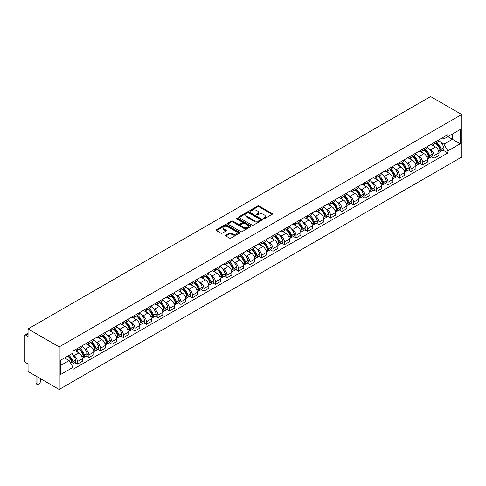 <?xml version="1.0" encoding="UTF-8"?>
<svg xmlns="http://www.w3.org/2000/svg" width="486" height="486" viewBox="0 0 486 486"><rect width="100%" height="100%" fill="white"/><g stroke="black" fill="none" stroke-linecap="round" stroke-linejoin="round"><path stroke-width="0.73" d="M263.412 218.785A0.717 0.413 0 0 0 264.427 218.785L272.117 214.344A1.027 0.589 0 0 0 272.415 213.925A1.027 0.589 0 0 0 272.117 213.506L259.087 205.985A1.027 0.589 0 0 0 257.641 205.985L249.95 210.426A0.717 0.413 0 0 0 250.958 211.009L251.955 210.438A3.274 1.889 0 0 1 256.59 210.438L257.677 211.064A3.274 1.889 0 0 1 258.637 212.4A3.274 1.889 0 0 1 257.677 213.737L256.681 214.314A0.717 0.413 0 0 0 257.695 214.897L258.692 214.326A3.274 1.889 0 0 1 263.321 214.326L264.408 214.952A3.274 1.889 0 0 1 265.368 216.288A3.274 1.889 0 0 1 264.408 217.625L263.412 218.202A0.717 0.413 0 0 0 263.412 218.785L263.412 218.202M225.862 235.157A1.027 0.589 0 0 0 225.559 235.576A1.027 0.589 0 0 0 225.862 235.996L229.514 238.104A1.027 0.589 0 0 0 230.965 238.104L239.507 233.171A1.027 0.589 0 0 0 239.805 232.758A1.027 0.589 0 0 0 239.507 232.338L226.476 224.811A1.027 0.589 0 0 0 225.03 224.811L216.489 229.744A1.027 0.589 0 0 0 216.185 230.164A1.027 0.589 0 0 0 216.489 230.583L220.899 233.128A1.027 0.589 0 0 0 222.351 233.128L226.008 231.02A1.027 0.589 0 0 0 226.306 230.601A1.027 0.589 0 0 0 226.008 230.182L223.815 228.918A2.74 1.58 0 0 1 223.013 227.8A2.74 1.58 0 0 1 224.702 226.342A2.74 1.58 0 0 1 227.691 226.683L236.269 231.634A2.74 1.58 0 0 1 237.071 232.758A2.74 1.58 0 0 1 235.376 234.216A2.74 1.58 0 0 1 232.393 233.875L230.965 233.049A1.027 0.589 0 0 0 229.514 233.049L225.862 235.157L225.862 235.996M59.183 346.889L28.06 328.925L430.578 96.532L461.7 114.502L59.183 346.889L59.183 389.468L461.7 157.075L461.7 114.502M252.027 225.109A1.027 0.589 0 0 0 253.479 225.109L262.021 220.176A1.027 0.589 0 0 0 262.319 219.757A1.027 0.589 0 0 0 262.021 219.338L248.99 211.817A1.027 0.589 0 0 0 247.538 211.817L238.997 216.75A1.027 0.589 0 0 0 238.699 217.163A1.027 0.589 0 0 0 238.997 217.582L252.027 225.109M236.785 218.943A0.717 0.413 0 0 1 237.514 219.04L237.514 218.19L250.764 225.838A1.027 0.589 0 0 1 251.062 226.257A1.027 0.589 0 0 1 250.764 226.676L242.222 231.603A1.027 0.589 0 0 1 240.77 231.603L227.74 224.082L231.397 221.987L231.397 221.136L227.74 223.244A1.027 0.589 0 0 0 227.442 223.663A1.027 0.589 0 0 0 227.74 224.082L227.74 223.244M231.397 221.987A1.027 0.589 0 0 1 232.849 221.987L232.849 221.136A1.027 0.589 0 0 0 231.397 221.136M232.849 221.136L238.128 224.186A1.027 0.589 0 0 0 239.58 224.186L242.004 222.788A1.027 0.589 0 0 0 242.301 222.369A1.027 0.589 0 0 0 242.004 221.95L236.5 218.773A0.717 0.413 0 0 1 237.514 218.19M28.06 328.925L28.06 336.458L25.776 335.14A2.084 1.203 -120 0 0 24.731 335.036A2.084 1.203 -120 0 0 24.3 335.99L24.3 360.09A2.084 1.203 -120 0 0 25.776 362.647L28.06 363.965L28.06 371.498L59.183 389.468M434.047 142.598A4.799 2.77 60 0 1 433.05 144.755L437.916 141.942A4.799 2.77 -120 0 0 438.913 139.792M429.424 149.087L430.651 149.797A4.799 2.77 60 0 1 434.047 155.672L438.913 152.865A4.799 2.77 -120 0 0 435.517 146.985L432.036 144.974M438.913 152.865L438.913 155.459L434.047 158.272L431.404 156.747M433.05 144.755A4.799 2.77 60 0 1 430.687 144.536M434.047 155.672L434.047 158.272M422.541 149.245A4.799 2.77 60 0 1 421.544 151.395L426.416 148.588A4.799 2.77 -120 0 0 427.407 146.432M419.898 163.387L422.541 164.912L427.407 162.099L427.407 159.505A4.799 2.77 -120 0 0 424.017 153.631L420.53 151.62M421.544 151.395A4.799 2.77 60 0 1 419.187 151.182M417.917 155.733L419.145 156.437A4.799 2.77 60 0 1 422.541 162.312L422.541 164.912M411.035 155.885A4.799 2.77 60 0 1 410.044 158.041L414.91 155.228A4.799 2.77 -120 0 0 415.901 153.078M408.398 170.033L411.035 171.552L415.901 168.745L415.901 166.145A4.799 2.77 -120 0 0 412.511 160.271L409.024 158.26M410.044 158.041A4.799 2.77 60 0 1 407.681 157.822M406.418 162.373L407.645 163.083A4.799 2.77 60 0 1 411.035 168.958L411.035 171.552M399.528 162.524A4.799 2.77 60 0 1 398.538 164.681L403.404 161.868A4.799 2.77 -120 0 0 404.395 159.718M396.892 176.673L399.528 178.198L404.401 175.385L404.401 172.791A4.799 2.77 -120 0 0 401.005 166.911L397.524 164.9M398.538 164.681A4.799 2.77 60 0 1 396.175 164.462M394.911 169.013L396.139 169.723A4.799 2.77 60 0 1 399.528 175.598L399.528 178.198M388.028 169.171A4.799 2.77 60 0 1 387.032 171.321L391.898 168.514A4.799 2.77 -120 0 0 392.895 166.358M385.386 183.313L388.028 184.838L392.895 182.031L392.895 179.431A4.799 2.77 -120 0 0 389.499 173.557L386.018 171.546M387.032 171.321A4.799 2.77 60 0 1 384.669 171.108M383.405 175.659L384.633 176.363A4.799 2.77 60 0 1 388.028 182.244L388.028 184.838M376.522 175.81A4.799 2.77 60 0 1 375.526 177.967L380.392 175.154A4.799 2.77 -120 0 0 381.389 173.004M373.88 189.959L376.522 191.478L381.389 188.671L381.389 186.071A4.799 2.77 -120 0 0 377.999 180.197L374.512 178.186M375.526 177.967A4.799 2.77 60 0 1 373.163 177.748M371.899 182.299L373.127 183.009A4.799 2.77 60 0 1 376.522 188.884L376.522 191.478M365.016 182.457A4.799 2.77 60 0 1 364.02 184.607L368.892 181.794A4.799 2.77 -120 0 0 369.882 179.644M362.374 196.599L365.016 198.124L369.882 195.311L369.882 192.717A4.799 2.77 -120 0 0 366.493 186.837L363.006 184.826M364.02 184.607A4.799 2.77 60 0 1 361.663 184.388M360.399 188.939L361.627 189.649A4.799 2.77 60 0 1 365.016 195.524L365.016 198.124M353.51 189.097A4.799 2.77 60 0 1 352.52 191.247L357.386 188.44A4.799 2.77 -120 0 0 358.376 186.284M350.874 203.239L353.51 204.764L358.376 201.957L358.376 199.357A4.799 2.77 -120 0 0 354.987 193.483L351.506 191.472M352.52 191.247A4.799 2.77 60 0 1 350.157 191.034M348.893 195.585L350.12 196.289A4.799 2.77 60 0 1 353.51 202.17L353.51 204.764M342.004 195.737A4.799 2.77 60 0 1 341.014 197.893L345.88 195.08A4.799 2.77 -120 0 0 346.876 192.93M339.368 209.885L342.004 211.41L346.876 208.597L346.876 205.997A4.799 2.77 -120 0 0 343.481 200.123L340 198.112M341.014 197.893A4.799 2.77 60 0 1 338.651 197.674M337.387 202.225L338.614 202.935A4.799 2.77 60 0 1 342.004 208.81L342.004 211.41M330.504 202.383A4.799 2.77 60 0 1 329.508 204.533L334.374 201.726A4.799 2.77 -120 0 0 335.37 199.57M327.862 216.525L330.504 218.05L335.37 215.237L335.37 212.643A4.799 2.77 -120 0 0 331.974 206.769L328.493 204.752M329.508 204.533A4.799 2.77 60 0 1 327.145 204.32M325.881 208.871L327.108 209.575A4.799 2.77 60 0 1 330.504 215.45L330.504 218.05M318.998 209.023A4.799 2.77 60 0 1 318.002 211.179L322.874 208.366A4.799 2.77 -120 0 0 323.864 206.21M316.356 223.165L318.998 224.69L323.864 221.883L323.864 219.283A4.799 2.77 -120 0 0 320.474 213.409L316.987 211.398M318.002 211.179A4.799 2.77 60 0 1 315.645 210.96M314.375 215.511L315.602 216.221A4.799 2.77 60 0 1 318.998 222.096L318.998 224.69M307.492 215.663A4.799 2.77 60 0 1 306.502 217.819L311.368 215.006A4.799 2.77 -120 0 0 312.358 212.856M304.856 229.811L307.492 231.336L312.358 228.523L312.358 225.929A4.799 2.77 -120 0 0 308.968 220.049L305.481 218.038M306.502 217.819A4.799 2.77 60 0 1 304.139 217.6M302.875 222.151L304.102 222.861A4.799 2.77 60 0 1 307.492 228.736L307.492 231.336M295.986 222.309A4.799 2.77 60 0 1 294.996 224.459L299.862 221.652A4.799 2.77 -120 0 0 300.852 219.496M293.35 236.451L295.986 237.976L300.858 235.163L300.858 232.569A4.799 2.77 -120 0 0 297.462 226.695L293.981 224.684M294.996 224.459A4.799 2.77 60 0 1 292.633 224.246M291.369 228.797L292.596 229.501A4.799 2.77 60 0 1 295.986 235.376L295.986 237.976M284.48 228.949A4.799 2.77 60 0 1 283.49 231.105L288.356 228.292A4.799 2.77 -120 0 0 289.352 226.142M281.844 243.097L284.486 244.616L289.352 241.809L289.352 239.209A4.799 2.77 -120 0 0 285.956 233.335L282.475 231.324M283.49 231.105A4.799 2.77 60 0 1 281.127 230.886M279.863 235.437L281.09 236.147A4.799 2.77 60 0 1 284.486 242.022L284.486 244.616M272.98 235.589A4.799 2.77 60 0 1 271.984 237.745L276.85 234.932A4.799 2.77 -120 0 0 277.846 232.782M270.338 249.737L272.98 251.262L277.846 248.449L277.846 245.855A4.799 2.77 -120 0 0 274.456 239.975L270.969 237.964M271.984 237.745A4.799 2.77 60 0 1 269.621 237.526M268.357 242.077L269.584 242.787A4.799 2.77 60 0 1 272.98 248.662L272.98 251.262M261.474 242.235A4.799 2.77 60 0 1 260.478 244.385L265.35 241.578A4.799 2.77 -120 0 0 266.34 239.422M258.831 256.377L261.474 257.902L266.34 255.095L266.34 252.495A4.799 2.77 -120 0 0 262.95 246.621L259.463 244.61M260.478 244.385A4.799 2.77 60 0 1 258.121 244.172M256.857 248.723L258.084 249.427A4.799 2.77 60 0 1 261.474 255.308L261.474 257.902M249.968 248.875A4.799 2.77 60 0 1 248.978 251.031L253.844 248.218A4.799 2.77 -120 0 0 254.834 246.068M247.331 263.023L249.968 264.542L254.834 261.735L254.834 259.135A4.799 2.77 -120 0 0 251.444 253.261L247.963 251.25M248.978 251.031A4.799 2.77 60 0 1 246.615 250.812M245.351 255.363L246.578 256.073A4.799 2.77 60 0 1 249.968 261.948L249.968 264.542M238.462 255.521A4.799 2.77 60 0 1 237.472 257.671L242.338 254.858A4.799 2.77 -120 0 0 243.334 252.708M235.825 269.663L238.462 271.188L243.334 268.375L243.334 265.781A4.799 2.77 -120 0 0 239.938 259.901L236.457 257.89M237.472 257.671A4.799 2.77 60 0 1 235.109 257.452M233.845 262.003L235.072 262.713A4.799 2.77 60 0 1 238.462 268.588L238.462 271.188M226.962 262.161A4.799 2.77 60 0 1 225.966 264.311L230.832 261.504A4.799 2.77 -120 0 0 231.828 259.348M224.319 276.303L226.962 277.828L231.828 275.021L231.828 272.421A4.799 2.77 -120 0 0 228.432 266.547L224.951 264.536M225.966 264.311A4.799 2.77 60 0 1 223.603 264.098M222.339 268.649L223.566 269.353A4.799 2.77 60 0 1 226.962 275.234L226.962 277.828M215.456 268.801A4.799 2.77 60 0 1 214.46 270.957L219.332 268.144A4.799 2.77 -120 0 0 220.322 265.994M212.813 282.949L215.456 284.474L220.322 281.661L220.322 279.061A4.799 2.77 -120 0 0 216.932 273.187L213.445 271.176M214.46 270.957A4.799 2.77 60 0 1 212.103 270.738M210.833 275.289L212.06 275.999A4.799 2.77 60 0 1 215.456 281.874L215.456 284.474M203.95 275.447A4.799 2.77 60 0 1 202.96 277.597L207.826 274.79A4.799 2.77 -120 0 0 208.816 272.634M201.313 289.589L203.95 291.114L208.816 288.301L208.816 285.707A4.799 2.77 -120 0 0 205.426 279.833L201.939 277.816M202.96 277.597A4.799 2.77 60 0 1 200.597 277.385M199.333 281.935L200.56 282.639A4.799 2.77 60 0 1 203.95 288.514L203.95 291.114M192.444 282.087A4.799 2.77 60 0 1 191.454 284.243L196.32 281.43A4.799 2.77 -120 0 0 197.31 279.274M189.807 296.229L192.444 297.754L197.316 294.947L197.316 292.347A4.799 2.77 -120 0 0 193.92 286.473L190.439 284.462M191.454 284.243A4.799 2.77 60 0 1 189.09 284.024M187.827 288.575L189.054 289.285A4.799 2.77 60 0 1 192.444 295.16L192.444 297.754M180.938 288.727A4.799 2.77 60 0 1 179.948 290.883L184.814 288.07A4.799 2.77 -120 0 0 185.81 285.92M178.301 302.875L180.944 304.4L185.81 301.587L185.81 298.993A4.799 2.77 -120 0 0 182.414 293.113L178.933 291.102M179.948 290.883A4.799 2.77 60 0 1 177.584 290.664M176.321 295.215L177.548 295.925A4.799 2.77 60 0 1 180.944 301.8L180.944 304.4M169.438 295.373A4.799 2.77 60 0 1 168.442 297.523L173.308 294.716A4.799 2.77 -120 0 0 174.304 292.56M166.795 309.515L169.438 311.04L174.304 308.227L174.304 305.633A4.799 2.77 -120 0 0 170.914 299.759L167.427 297.748M168.442 297.523A4.799 2.77 60 0 1 166.078 297.31M164.815 301.861L166.042 302.565A4.799 2.77 60 0 1 169.438 308.44L169.438 311.04M157.932 302.013A4.799 2.77 60 0 1 156.935 304.169L161.808 301.356A4.799 2.77 -120 0 0 162.798 299.206M155.289 316.155L157.932 317.68L162.798 314.873L162.798 312.273A4.799 2.77 -120 0 0 159.408 306.399L155.921 304.388M156.935 304.169A4.799 2.77 60 0 1 154.578 303.95M153.315 308.501L154.542 309.211A4.799 2.77 60 0 1 157.932 315.086L157.932 317.68M146.426 308.653A4.799 2.77 60 0 1 145.436 310.809L150.302 307.996A4.799 2.77 -120 0 0 151.292 305.846M143.789 322.801L146.426 324.326L151.292 321.513L151.292 318.919A4.799 2.77 -120 0 0 147.902 313.039L144.415 311.028M145.436 310.809A4.799 2.77 60 0 1 143.072 310.59M141.809 315.141L143.036 315.851A4.799 2.77 60 0 1 146.426 321.726L146.426 324.326M134.92 315.299A4.799 2.77 60 0 1 133.929 317.449L138.796 314.642A4.799 2.77 -120 0 0 139.792 312.486M132.283 329.441L134.92 330.966L139.792 328.153L139.792 325.559A4.799 2.77 -120 0 0 136.396 319.685L132.915 317.674M133.929 317.449A4.799 2.77 60 0 1 131.566 317.237M130.303 321.787L131.53 322.491A4.799 2.77 60 0 1 134.92 328.372L134.92 330.966M123.42 321.939A4.799 2.77 60 0 1 122.423 324.095L127.289 321.282A4.799 2.77 -120 0 0 128.286 319.132M120.777 336.087L123.42 337.606L128.286 334.799L128.286 332.199A4.799 2.77 -120 0 0 124.89 326.325L121.409 324.314M122.423 324.095A4.799 2.77 60 0 1 120.06 323.876M118.797 328.427L120.024 329.137A4.799 2.77 60 0 1 123.42 335.012L123.42 337.606M111.914 328.585A4.799 2.77 60 0 1 110.917 330.735L115.79 327.922A4.799 2.77 -120 0 0 116.78 325.772M109.271 342.727L111.914 344.252L116.78 341.439L116.78 338.845A4.799 2.77 -120 0 0 113.39 332.965L109.903 330.954M110.917 330.735A4.799 2.77 60 0 1 108.56 330.516M107.291 335.067L108.518 335.777A4.799 2.77 60 0 1 111.914 341.652L111.914 344.252M100.408 335.225A4.799 2.77 60 0 1 99.417 337.375L104.283 334.568A4.799 2.77 -120 0 0 105.274 332.412M97.771 349.367L100.408 350.892L105.274 348.085L105.274 345.485A4.799 2.77 -120 0 0 101.884 339.611L98.397 337.6M99.417 337.375A4.799 2.77 60 0 1 97.054 337.163M95.791 341.713L97.018 342.417A4.799 2.77 60 0 1 100.408 348.298L100.408 350.892M88.902 341.865A4.799 2.77 60 0 1 87.911 344.021L92.777 341.208A4.799 2.77 -120 0 0 93.768 339.058M86.265 356.013L88.902 357.538L93.774 354.725L93.774 352.125A4.799 2.77 -120 0 0 90.378 346.251L86.897 344.24M87.911 344.021A4.799 2.77 60 0 1 85.548 343.802M84.285 348.353L85.512 349.063A4.799 2.77 60 0 1 88.902 354.938L88.902 357.538M77.396 348.511A4.799 2.77 60 0 1 76.405 350.661L81.271 347.855A4.799 2.77 -120 0 0 82.268 345.698M74.759 362.653L77.402 364.178L82.268 361.365L82.268 358.771A4.799 2.77 -120 0 0 78.872 352.897L75.391 350.88M76.405 350.661A4.799 2.77 60 0 1 74.042 350.449M72.779 354.999L74.006 355.703A4.799 2.77 60 0 1 77.402 361.578L77.402 364.178M442.193 137.896L443.925 138.899L460.224 129.489L452.405 134.002L452.405 139.282L443.925 144.178L440.93 142.447M60.659 365.454L69.14 360.557L73.046 367.331L60.659 374.481L60.659 360.175L73.046 353.024L73.046 351.02L447.837 134.64L447.837 136.639L460.224 143.795L447.837 150.946L443.925 144.178M460.224 129.489L460.224 143.795M73.046 367.331L73.046 369.33L447.837 152.95L447.837 150.946M69.14 360.557L64.565 357.921M442.91 150.101L447.837 152.95M263.698 218.888L264.408 218.475A3.274 1.889 0 0 0 265.368 217.139L265.368 216.288M258.637 212.4L258.637 213.251A3.274 1.889 0 0 1 257.677 214.587L256.966 215M272.105 214.35L259.087 206.836A1.027 0.589 0 0 0 257.641 206.836L250.235 211.112M262.021 219.338L262.021 220.176L248.99 212.668A1.027 0.589 0 0 0 247.538 212.668L239.015 217.594M260.21 220.049A0.717 0.413 0 0 0 260.21 219.465L248.771 212.862A0.717 0.413 0 0 0 247.757 212.862L246.706 213.469A3.274 1.889 0 0 0 245.746 214.806A3.274 1.889 0 0 0 246.706 216.142L254.524 220.656A3.274 1.889 0 0 0 259.16 220.656L260.21 220.049L260.21 220.899A0.717 0.413 0 0 0 260.417 220.608L260.417 219.757M245.746 214.806L245.746 215.656A3.274 1.889 0 0 0 246.706 216.993L246.706 216.142M260.21 220.899L259.16 221.507A3.274 1.889 0 0 1 254.524 221.507L246.706 216.993M232.849 221.987L238.128 225.036A1.027 0.589 0 0 0 239.58 225.036L242.004 223.639A1.027 0.589 0 0 0 242.301 223.22L242.301 222.369M237.514 219.04L250.746 226.683M243.614 227.351A2.74 1.58 0 0 0 246.596 227.697A2.74 1.58 0 0 0 248.291 226.233A2.74 1.58 0 0 0 247.489 225.115L244.464 223.372A1.027 0.589 0 0 0 243.018 223.372L240.594 224.775A1.027 0.589 0 0 0 240.291 225.188A1.027 0.589 0 0 0 240.594 225.607L243.614 227.351L243.614 228.201A2.74 1.58 0 0 0 246.596 228.548A2.74 1.58 0 0 0 248.291 227.084L248.291 226.233M240.291 225.188L240.291 226.039A1.027 0.589 0 0 0 240.594 226.458L240.594 225.607M243.614 228.201L240.594 226.458M237.071 232.758L237.071 233.608A2.74 1.58 0 0 1 235.376 235.066A2.74 1.58 0 0 1 232.393 234.726L230.965 233.9A1.027 0.589 0 0 0 229.514 233.9L225.875 236.002M223.013 227.8L223.013 228.651A2.74 1.58 0 0 0 223.815 229.769L223.815 228.918M225.99 231.026L223.815 229.769M239.495 233.183L226.476 225.668A1.027 0.589 0 0 0 225.03 225.668L216.501 230.589M435.857 143.133A6.573 3.791 60 0 1 435.887 143.157A6.573 3.791 60 0 1 440.213 149.05L440.249 149.184A1.276 0.735 60 0 1 440.049 150.192A1.276 0.735 60 0 1 440.018 150.204M435.565 143.303A7.928 4.574 60 0 1 439.921 149.84L439.964 149.98A2.63 1.519 60 0 1 439.544 152.045L438.894 152.422M439.994 151.462A2.63 1.519 -120 0 0 440.729 151.365A2.63 1.519 -120 0 0 441.142 149.299L441.106 149.159A7.928 4.574 -120 0 0 436.75 142.623M438.809 140.63A7.928 4.574 60 0 1 443.797 147.604L443.833 147.744A2.63 1.519 60 0 1 443.42 149.81L440.729 151.365M432.862 144.846A7.928 4.574 60 0 1 434.52 146.407M438.372 146.42L439.387 147.003M424.351 149.779A6.573 3.791 60 0 1 424.381 149.797A6.573 3.791 60 0 1 428.707 155.69L428.743 155.83A1.276 0.735 60 0 1 428.543 156.832A1.276 0.735 60 0 1 428.512 156.844M424.065 149.943A7.928 4.574 60 0 1 428.421 156.486L428.458 156.62A2.63 1.519 60 0 1 428.045 158.685L427.388 159.068M428.494 158.108A2.63 1.519 -120 0 0 429.223 158.005A2.63 1.519 -120 0 0 429.636 155.939L429.6 155.799A7.928 4.574 -120 0 0 425.244 149.263M427.309 147.276A7.928 4.574 60 0 1 432.291 154.25L432.327 154.384A2.63 1.519 60 0 1 431.914 156.449L429.223 158.005M421.362 151.486A7.928 4.574 60 0 1 423.014 153.054M426.866 153.06L427.88 153.643M412.845 156.419A6.573 3.791 60 0 1 412.881 156.437A6.573 3.791 60 0 1 417.201 162.336L417.243 162.47A1.276 0.735 60 0 1 417.037 163.472A1.276 0.735 60 0 1 417.012 163.49M412.559 156.583A7.928 4.574 60 0 1 416.915 163.126L416.952 163.26A2.63 1.519 60 0 1 416.538 165.331L415.882 165.708M416.988 164.748A2.63 1.519 -120 0 0 417.717 164.651A2.63 1.519 -120 0 0 418.13 162.579L418.094 162.446A7.928 4.574 -120 0 0 413.738 155.903M415.803 153.916A7.928 4.574 60 0 1 420.785 160.89L420.827 161.024A2.63 1.519 60 0 1 420.408 163.096L417.717 164.651M409.856 158.132A7.928 4.574 60 0 1 411.508 159.694M415.366 159.706L416.374 160.289M401.339 163.059A6.573 3.791 60 0 1 401.375 163.083A6.573 3.791 60 0 1 405.695 168.976L405.737 169.116A1.276 0.735 60 0 1 405.537 170.118A1.276 0.735 60 0 1 405.506 170.13M401.053 163.229A7.928 4.574 60 0 1 405.409 169.766L405.446 169.906A2.63 1.519 60 0 1 405.032 171.971L404.376 172.348M405.482 171.388A2.63 1.519 -120 0 0 406.211 171.291A2.63 1.519 -120 0 0 406.63 169.225L406.588 169.085A7.928 4.574 -120 0 0 402.232 162.549M404.297 160.562A7.928 4.574 60 0 1 409.279 167.53L409.321 167.67A2.63 1.519 60 0 1 408.902 169.736L406.211 171.291M398.35 164.772A7.928 4.574 60 0 1 400.008 166.334M403.86 166.346L404.868 166.929M389.839 169.705A6.573 3.791 60 0 1 389.869 169.723A6.573 3.791 60 0 1 394.195 175.622L394.231 175.756A1.276 0.735 60 0 1 394.031 176.758A1.276 0.735 60 0 1 394 176.776M389.547 169.869A7.928 4.574 60 0 1 393.903 176.412L393.946 176.546A2.63 1.519 60 0 1 393.526 178.617L392.87 178.994M393.976 178.034A2.63 1.519 -120 0 0 394.705 177.931A2.63 1.519 -120 0 0 395.124 175.865L395.088 175.732A7.928 4.574 -120 0 0 390.726 169.189M392.791 167.202A7.928 4.574 60 0 1 397.779 174.176L397.815 174.31A2.63 1.519 60 0 1 397.402 176.382L394.705 177.931M386.844 171.418A7.928 4.574 60 0 1 388.502 172.98M392.354 172.992L393.362 173.575M378.333 176.345A6.573 3.791 60 0 1 378.363 176.363A6.573 3.791 60 0 1 382.689 182.262L382.725 182.396A1.276 0.735 60 0 1 382.525 183.398A1.276 0.735 60 0 1 382.494 183.416M378.041 176.515A7.928 4.574 60 0 1 382.403 183.052L382.439 183.186A2.63 1.519 60 0 1 382.02 185.257L381.37 185.634M382.476 184.674A2.63 1.519 -120 0 0 383.205 184.577A2.63 1.519 -120 0 0 383.618 182.505L383.582 182.371A7.928 4.574 -120 0 0 379.226 175.829M381.291 173.842A7.928 4.574 60 0 1 386.273 180.816L386.309 180.956A2.63 1.519 60 0 1 385.896 183.022L383.205 184.577M375.338 178.058A7.928 4.574 60 0 1 376.996 179.62M380.848 179.632L381.862 180.215M366.827 182.991A6.573 3.791 60 0 1 366.857 183.009A6.573 3.791 60 0 1 371.183 188.902L371.225 189.042A1.276 0.735 60 0 1 371.018 190.044A1.276 0.735 60 0 1 370.994 190.056M366.541 183.155A7.928 4.574 60 0 1 370.897 189.692L370.933 189.832A2.63 1.519 60 0 1 370.52 191.897L369.864 192.274M370.97 191.314A2.63 1.519 -120 0 0 371.699 191.217A2.63 1.519 -120 0 0 372.112 189.151L372.076 189.011A7.928 4.574 -120 0 0 367.72 182.475M369.785 180.488A7.928 4.574 60 0 1 374.767 187.456L374.803 187.596A2.63 1.519 60 0 1 374.39 189.662L371.699 191.217M363.838 184.698A7.928 4.574 60 0 1 365.49 186.26M369.348 186.272L370.356 186.855M355.321 189.631A6.573 3.791 60 0 1 355.357 189.649A6.573 3.791 60 0 1 359.676 195.548L359.719 195.682A1.276 0.735 60 0 1 359.519 196.684A1.276 0.735 60 0 1 359.488 196.702M355.035 189.795A7.928 4.574 60 0 1 359.391 196.338L359.427 196.472A2.63 1.519 60 0 1 359.014 198.543L358.358 198.92M359.464 197.96A2.63 1.519 -120 0 0 360.193 197.857A2.63 1.519 -120 0 0 360.612 195.791L360.569 195.658A7.928 4.574 -120 0 0 356.214 189.115M358.279 187.128A7.928 4.574 60 0 1 363.261 194.102L363.303 194.236A2.63 1.519 60 0 1 362.884 196.308L360.193 197.857M352.332 191.344A7.928 4.574 60 0 1 353.984 192.906M357.842 192.918L358.85 193.501M343.815 196.271A6.573 3.791 60 0 1 343.851 196.289A6.573 3.791 60 0 1 348.176 202.188L348.213 202.322A1.276 0.735 60 0 1 348.012 203.33A1.276 0.735 60 0 1 347.982 203.342M343.529 196.441A7.928 4.574 60 0 1 347.885 202.978L347.927 203.118A2.63 1.519 60 0 1 347.508 205.183L346.852 205.56M347.958 204.6A2.63 1.519 -120 0 0 348.687 204.503A2.63 1.519 -120 0 0 349.106 202.431L349.063 202.298A7.928 4.574 -120 0 0 344.708 195.755M346.773 193.768A7.928 4.574 60 0 1 351.761 200.742L351.797 200.882A2.63 1.519 60 0 1 351.378 202.948L348.687 204.503M340.826 197.984A7.928 4.574 60 0 1 342.484 199.546M346.336 199.558L347.344 200.141M332.315 202.917A6.573 3.791 60 0 1 332.345 202.935A6.573 3.791 60 0 1 336.67 208.828L336.707 208.968A1.276 0.735 60 0 1 336.506 209.97A1.276 0.735 60 0 1 336.476 209.982M332.023 203.081A7.928 4.574 60 0 1 336.379 209.624L336.421 209.758A2.63 1.519 60 0 1 336.002 211.823L335.352 212.206M336.452 211.24A2.63 1.519 -120 0 0 337.187 211.143A2.63 1.519 -120 0 0 337.6 209.077L337.563 208.937A7.928 4.574 -120 0 0 333.208 202.401M335.267 200.414A7.928 4.574 60 0 1 340.255 207.388L340.291 207.522A2.63 1.519 60 0 1 339.878 209.588L337.187 211.143M329.32 204.624A7.928 4.574 60 0 1 330.978 206.192M334.83 206.198L335.844 206.781M320.809 209.557A6.573 3.791 60 0 1 320.839 209.575A6.573 3.791 60 0 1 325.164 215.474L325.201 215.608A1.276 0.735 60 0 1 325 216.61A1.276 0.735 60 0 1 324.97 216.628M320.523 209.721A7.928 4.574 60 0 1 324.879 216.264L324.915 216.398A2.63 1.519 60 0 1 324.502 218.469L323.846 218.846M324.952 217.886A2.63 1.519 -120 0 0 325.681 217.789A2.63 1.519 -120 0 0 326.094 215.717L326.057 215.584A7.928 4.574 -120 0 0 321.702 209.041M323.767 207.054A7.928 4.574 60 0 1 328.749 214.028L328.785 214.162A2.63 1.519 60 0 1 328.372 216.234L325.681 217.789M317.82 211.27A7.928 4.574 60 0 1 319.472 212.832M323.324 212.844L324.338 213.427M309.303 216.197A6.573 3.791 60 0 1 309.339 216.221A6.573 3.791 60 0 1 313.658 222.114L313.701 222.248A1.276 0.735 60 0 1 313.494 223.256A1.276 0.735 60 0 1 313.47 223.268M309.017 216.367A7.928 4.574 60 0 1 313.373 222.904L313.409 223.044A2.63 1.519 60 0 1 312.996 225.109L312.34 225.486M313.446 224.526A2.63 1.519 -120 0 0 314.175 224.429A2.63 1.519 -120 0 0 314.588 222.363L314.551 222.224A7.928 4.574 -120 0 0 310.196 215.687M312.261 213.694A7.928 4.574 60 0 1 317.243 220.668L317.285 220.808A2.63 1.519 60 0 1 316.866 222.874L314.175 224.429M306.314 217.91A7.928 4.574 60 0 1 307.966 219.472M311.824 219.484L312.832 220.067M297.797 222.843A6.573 3.791 60 0 1 297.833 222.861A6.573 3.791 60 0 1 302.152 228.754L302.195 228.894A1.276 0.735 60 0 1 301.994 229.896A1.276 0.735 60 0 1 301.964 229.908M297.511 223.007A7.928 4.574 60 0 1 301.867 229.55L301.903 229.684A2.63 1.519 60 0 1 301.49 231.749L300.834 232.132M301.94 231.172A2.63 1.519 -120 0 0 302.669 231.069A2.63 1.519 -120 0 0 303.088 229.003L303.045 228.863A7.928 4.574 -120 0 0 298.69 222.327M300.755 220.34A7.928 4.574 60 0 1 305.737 227.314L305.779 227.448A2.63 1.519 60 0 1 305.36 229.514L302.669 231.069M294.808 224.55A7.928 4.574 60 0 1 296.46 226.118M300.318 226.124L301.326 226.707M286.297 229.483A6.573 3.791 60 0 1 286.327 229.501A6.573 3.791 60 0 1 290.652 235.4L290.689 235.534A1.276 0.735 60 0 1 290.488 236.536A1.276 0.735 60 0 1 290.458 236.554M286.005 229.647A7.928 4.574 60 0 1 290.361 236.19L290.403 236.324A2.63 1.519 60 0 1 289.984 238.395L289.328 238.772M290.434 237.812A2.63 1.519 -120 0 0 291.163 237.715A2.63 1.519 -120 0 0 291.582 235.643L291.545 235.51A7.928 4.574 -120 0 0 287.183 228.967M289.249 226.98A7.928 4.574 60 0 1 294.237 233.954L294.273 234.088A2.63 1.519 60 0 1 293.86 236.16L291.163 237.715M283.302 231.196A7.928 4.574 60 0 1 284.96 232.758M288.812 232.77L289.82 233.353M274.79 236.123A6.573 3.791 60 0 1 274.821 236.147A6.573 3.791 60 0 1 279.146 242.04L279.183 242.18A1.276 0.735 60 0 1 278.982 243.182A1.276 0.735 60 0 1 278.952 243.194M274.499 236.293A7.928 4.574 60 0 1 278.861 242.83L278.897 242.97A2.63 1.519 60 0 1 278.478 245.035L277.828 245.412M278.934 244.452A2.63 1.519 -120 0 0 279.663 244.355A2.63 1.519 -120 0 0 280.076 242.289L280.039 242.15A7.928 4.574 -120 0 0 275.684 235.613M277.749 233.626A7.928 4.574 60 0 1 282.731 240.594L282.767 240.734A2.63 1.519 60 0 1 282.354 242.8L279.663 244.355M271.796 237.836A7.928 4.574 60 0 1 273.454 239.398M277.306 239.41L278.32 239.993M263.284 242.769A6.573 3.791 60 0 1 263.315 242.787A6.573 3.791 60 0 1 267.64 248.686L267.683 248.82A1.276 0.735 60 0 1 267.476 249.822A1.276 0.735 60 0 1 267.452 249.84M262.999 242.933A7.928 4.574 60 0 1 267.355 249.476L267.391 249.61A2.63 1.519 60 0 1 266.978 251.675L266.322 252.058M267.428 251.098A2.63 1.519 -120 0 0 268.157 250.995A2.63 1.519 -120 0 0 268.57 248.929L268.533 248.796A7.928 4.574 -120 0 0 264.177 242.253M266.243 240.266A7.928 4.574 60 0 1 271.224 247.24L271.261 247.374A2.63 1.519 60 0 1 270.848 249.446L268.157 250.995M260.296 244.482A7.928 4.574 60 0 1 261.948 246.044M265.806 246.056L266.814 246.639M251.778 249.409A6.573 3.791 60 0 1 251.815 249.427A6.573 3.791 60 0 1 256.134 255.326L256.177 255.46A1.276 0.735 60 0 1 255.976 256.462A1.276 0.735 60 0 1 255.946 256.48M251.493 249.579A7.928 4.574 60 0 1 255.849 256.116L255.885 256.25A2.63 1.519 60 0 1 255.472 258.321L254.816 258.698M255.922 257.738A2.63 1.519 -120 0 0 256.651 257.641A2.63 1.519 -120 0 0 257.07 255.569L257.027 255.436A7.928 4.574 -120 0 0 252.671 248.893M254.737 246.906A7.928 4.574 60 0 1 259.718 253.88L259.761 254.02A2.63 1.519 60 0 1 259.342 256.086L256.651 257.641M248.789 251.122A7.928 4.574 60 0 1 250.442 252.684M254.3 252.696L255.308 253.279M240.272 256.055A6.573 3.791 60 0 1 240.309 256.073A6.573 3.791 60 0 1 244.634 261.966L244.671 262.106A1.276 0.735 60 0 1 244.47 263.108A1.276 0.735 60 0 1 244.44 263.12M239.987 256.219A7.928 4.574 60 0 1 244.343 262.756L244.385 262.896A2.63 1.519 60 0 1 243.966 264.961L243.31 265.338M244.415 264.378A2.63 1.519 -120 0 0 245.144 264.281A2.63 1.519 -120 0 0 245.564 262.215L245.521 262.075A7.928 4.574 -120 0 0 241.165 255.539M243.231 253.552A7.928 4.574 60 0 1 248.218 260.52L248.255 260.66A2.63 1.519 60 0 1 247.836 262.726L245.144 264.281M237.283 257.762A7.928 4.574 60 0 1 238.942 259.324M242.793 259.336L243.802 259.919M228.772 262.695A6.573 3.791 60 0 1 228.803 262.713A6.573 3.791 60 0 1 233.128 268.612L233.165 268.746A1.276 0.735 60 0 1 232.964 269.748A1.276 0.735 60 0 1 232.934 269.766M228.481 262.859A7.928 4.574 60 0 1 232.837 269.402L232.879 269.536A2.63 1.519 60 0 1 232.46 271.607L231.81 271.984M232.909 271.024A2.63 1.519 -120 0 0 233.645 270.921A2.63 1.519 -120 0 0 234.058 268.855L234.021 268.722A7.928 4.574 -120 0 0 229.665 262.179M231.725 260.192A7.928 4.574 60 0 1 236.712 267.166L236.749 267.3A2.63 1.519 60 0 1 236.336 269.372L233.645 270.921M225.777 264.408A7.928 4.574 60 0 1 227.436 265.97M231.287 265.982L232.302 266.565M217.266 269.335A6.573 3.791 60 0 1 217.297 269.353A6.573 3.791 60 0 1 221.622 275.252L221.659 275.386A1.276 0.735 60 0 1 221.458 276.394A1.276 0.735 60 0 1 221.428 276.406M216.981 269.505A7.928 4.574 60 0 1 221.337 276.042L221.373 276.182A2.63 1.519 60 0 1 220.96 278.247L220.304 278.624M221.409 277.664A2.63 1.519 -120 0 0 222.138 277.567A2.63 1.519 -120 0 0 222.552 275.495L222.515 275.362A7.928 4.574 -120 0 0 218.159 268.819M220.225 266.832A7.928 4.574 60 0 1 225.206 273.806L225.243 273.946A2.63 1.519 60 0 1 224.83 276.012L222.138 277.567M214.277 271.048A7.928 4.574 60 0 1 215.93 272.61M219.781 272.622L220.796 273.205M205.76 275.981A6.573 3.791 60 0 1 205.797 275.999A6.573 3.791 60 0 1 210.116 281.892L210.159 282.032A1.276 0.735 60 0 1 209.952 283.034A1.276 0.735 60 0 1 209.928 283.046M205.475 276.145A7.928 4.574 60 0 1 209.831 282.688L209.867 282.822A2.63 1.519 60 0 1 209.454 284.887L208.798 285.27M209.903 284.304A2.63 1.519 -120 0 0 210.632 284.207A2.63 1.519 -120 0 0 211.046 282.141L211.009 282.002A7.928 4.574 -120 0 0 206.653 275.465M208.719 273.478A7.928 4.574 60 0 1 213.7 280.452L213.743 280.586A2.63 1.519 60 0 1 213.324 282.652L210.632 284.207M202.771 277.688A7.928 4.574 60 0 1 204.424 279.256M208.281 279.262L209.29 279.845M194.254 282.621A6.573 3.791 60 0 1 194.291 282.639A6.573 3.791 60 0 1 198.61 288.538L198.653 288.672A1.276 0.735 60 0 1 198.452 289.674A1.276 0.735 60 0 1 198.422 289.692M193.969 282.785A7.928 4.574 60 0 1 198.324 289.328L198.361 289.462A2.63 1.519 60 0 1 197.948 291.533L197.292 291.91M198.397 290.95A2.63 1.519 -120 0 0 199.126 290.853A2.63 1.519 -120 0 0 199.546 288.781L199.503 288.648A7.928 4.574 -120 0 0 195.147 282.105M197.213 280.118A7.928 4.574 60 0 1 202.194 287.092L202.237 287.226A2.63 1.519 60 0 1 201.818 289.298L199.126 290.853M191.265 284.334A7.928 4.574 60 0 1 192.918 285.896M196.775 285.908L197.784 286.491M182.754 289.261A6.573 3.791 60 0 1 182.785 289.285A6.573 3.791 60 0 1 187.11 295.178L187.146 295.312A1.276 0.735 60 0 1 186.946 296.32A1.276 0.735 60 0 1 186.916 296.332M182.463 289.431A7.928 4.574 60 0 1 186.818 295.968L186.861 296.108A2.63 1.519 60 0 1 186.442 298.173L185.786 298.55M186.891 297.59A2.63 1.519 -120 0 0 187.62 297.493A2.63 1.519 -120 0 0 188.039 295.427L188.003 295.288A7.928 4.574 -120 0 0 183.641 288.751M185.707 286.758A7.928 4.574 60 0 1 190.694 293.732L190.731 293.872A2.63 1.519 60 0 1 190.318 295.938L187.62 297.493M179.759 290.974A7.928 4.574 60 0 1 181.418 292.536M185.269 292.548L186.278 293.131M171.248 295.907A6.573 3.791 60 0 1 171.279 295.925A6.573 3.791 60 0 1 175.604 301.818L175.64 301.958A1.276 0.735 60 0 1 175.44 302.96A1.276 0.735 60 0 1 175.41 302.972M170.957 296.071A7.928 4.574 60 0 1 175.318 302.614L175.355 302.748A2.63 1.519 60 0 1 174.936 304.813L174.286 305.196M175.391 304.236A2.63 1.519 -120 0 0 176.12 304.133A2.63 1.519 -120 0 0 176.533 302.067L176.497 301.928A7.928 4.574 -120 0 0 172.141 295.391M174.207 293.404A7.928 4.574 60 0 1 179.188 300.378L179.225 300.512A2.63 1.519 60 0 1 178.812 302.578L176.12 304.133M168.253 297.614A7.928 4.574 60 0 1 169.912 299.182M173.763 299.188L174.778 299.771M159.742 302.547A6.573 3.791 60 0 1 159.773 302.565A6.573 3.791 60 0 1 164.098 308.464L164.134 308.598A1.276 0.735 60 0 1 163.934 309.6A1.276 0.735 60 0 1 163.91 309.618M159.457 302.711A7.928 4.574 60 0 1 163.812 309.254L163.849 309.388A2.63 1.519 60 0 1 163.436 311.459L162.78 311.836M163.885 310.876A2.63 1.519 -120 0 0 164.614 310.779A2.63 1.519 -120 0 0 165.027 308.707L164.991 308.574A7.928 4.574 -120 0 0 160.635 302.031M162.701 300.044A7.928 4.574 60 0 1 167.682 307.018L167.719 307.152A2.63 1.519 60 0 1 167.305 309.224L164.614 310.779M156.753 304.26A7.928 4.574 60 0 1 158.406 305.822M162.263 305.834L163.272 306.417M148.236 309.187A6.573 3.791 60 0 1 148.273 309.211A6.573 3.791 60 0 1 152.592 315.104L152.634 315.244A1.276 0.735 60 0 1 152.428 316.246A1.276 0.735 60 0 1 152.404 316.258M147.951 309.357A7.928 4.574 60 0 1 152.306 315.894L152.343 316.034A2.63 1.519 60 0 1 151.93 318.099L151.274 318.476M152.379 317.516A2.63 1.519 -120 0 0 153.108 317.419A2.63 1.519 -120 0 0 153.527 315.353L153.485 315.214A7.928 4.574 -120 0 0 149.129 308.677M151.195 306.69A7.928 4.574 60 0 1 156.176 313.658L156.219 313.798A2.63 1.519 60 0 1 155.799 315.864L153.108 317.419M145.247 310.9A7.928 4.574 60 0 1 146.9 312.462M150.757 312.474L151.766 313.057M136.73 315.833A6.573 3.791 60 0 1 136.766 315.851A6.573 3.791 60 0 1 141.092 321.75L141.128 321.884A1.276 0.735 60 0 1 140.928 322.886A1.276 0.735 60 0 1 140.897 322.904M136.445 315.997A7.928 4.574 60 0 1 140.8 322.54L140.843 322.674A2.63 1.519 60 0 1 140.424 324.739L139.768 325.122M140.873 324.162A2.63 1.519 -120 0 0 141.602 324.059A2.63 1.519 -120 0 0 142.021 321.993L141.979 321.86A7.928 4.574 -120 0 0 137.623 315.317M139.689 313.33A7.928 4.574 60 0 1 144.676 320.304L144.713 320.438A2.63 1.519 60 0 1 144.293 322.51L141.602 324.059M133.741 317.546A7.928 4.574 60 0 1 135.4 319.108M139.251 319.12L140.26 319.703M125.23 322.473A6.573 3.791 60 0 1 125.26 322.491A6.573 3.791 60 0 1 129.586 328.39L129.622 328.524A1.276 0.735 60 0 1 129.422 329.526A1.276 0.735 60 0 1 129.391 329.544M124.938 322.643A7.928 4.574 60 0 1 129.294 329.18L129.337 329.314A2.63 1.519 60 0 1 128.918 331.385L128.268 331.762M129.367 330.802A2.63 1.519 -120 0 0 130.102 330.705A2.63 1.519 -120 0 0 130.515 328.633L130.479 328.5A7.928 4.574 -120 0 0 126.123 321.957M128.183 319.97A7.928 4.574 60 0 1 133.17 326.944L133.207 327.084A2.63 1.519 60 0 1 132.793 329.15L130.102 330.705M122.235 324.186A7.928 4.574 60 0 1 123.894 325.748M127.745 325.76L128.76 326.343M113.724 329.119A6.573 3.791 60 0 1 113.754 329.137A6.573 3.791 60 0 1 118.08 335.03L118.116 335.17A1.276 0.735 60 0 1 117.916 336.172A1.276 0.735 60 0 1 117.885 336.184M113.438 329.283A7.928 4.574 60 0 1 117.794 335.82L117.831 335.96A2.63 1.519 60 0 1 117.418 338.025L116.761 338.402M117.867 337.442A2.63 1.519 -120 0 0 118.596 337.345A2.63 1.519 -120 0 0 119.009 335.279L118.973 335.14A7.928 4.574 -120 0 0 114.617 328.603M116.683 326.616A7.928 4.574 60 0 1 121.664 333.584L121.7 333.724A2.63 1.519 60 0 1 121.287 335.79L118.596 337.345M110.735 330.826A7.928 4.574 60 0 1 112.388 332.388M116.239 332.4L117.254 332.983M102.218 335.759A6.573 3.791 60 0 1 102.254 335.777A6.573 3.791 60 0 1 106.574 341.676L106.616 341.81A1.276 0.735 60 0 1 106.41 342.812A1.276 0.735 60 0 1 106.385 342.83M101.932 335.923A7.928 4.574 60 0 1 106.288 342.466L106.325 342.6A2.63 1.519 60 0 1 105.912 344.671L105.255 345.048M106.361 344.088A2.63 1.519 -120 0 0 107.09 343.985A2.63 1.519 -120 0 0 107.503 341.919L107.467 341.786A7.928 4.574 -120 0 0 103.111 335.243M105.176 333.256A7.928 4.574 60 0 1 110.158 340.23L110.201 340.364A2.63 1.519 60 0 1 109.781 342.436L107.09 343.985M99.229 337.472A7.928 4.574 60 0 1 100.881 339.034M104.739 339.046L105.748 339.629M90.712 342.399A6.573 3.791 60 0 1 90.748 342.417A6.573 3.791 60 0 1 95.068 348.316L95.11 348.45A1.276 0.735 60 0 1 94.91 349.458A1.276 0.735 60 0 1 94.879 349.47M90.426 342.569A7.928 4.574 60 0 1 94.782 349.106L94.819 349.246A2.63 1.519 60 0 1 94.406 351.311L93.749 351.688M94.855 350.728A2.63 1.519 -120 0 0 95.584 350.631A2.63 1.519 -120 0 0 96.003 348.559L95.961 348.426A7.928 4.574 -120 0 0 91.605 341.883M93.67 339.896A7.928 4.574 60 0 1 98.652 346.87L98.694 347.01A2.63 1.519 60 0 1 98.275 349.076L95.584 350.631M87.723 344.112A7.928 4.574 60 0 1 89.375 345.674M93.233 345.686L94.241 346.269M79.212 349.045A6.573 3.791 60 0 1 79.242 349.063A6.573 3.791 60 0 1 83.568 354.956L83.604 355.096A1.276 0.735 60 0 1 83.404 356.098A1.276 0.735 60 0 1 83.373 356.11M78.92 349.209A7.928 4.574 60 0 1 83.276 355.752L83.319 355.886A2.63 1.519 60 0 1 82.899 357.951L82.243 358.334M83.349 357.368A2.63 1.519 -120 0 0 84.078 357.271A2.63 1.519 -120 0 0 84.497 355.205L84.461 355.066A7.928 4.574 -120 0 0 80.099 348.529M82.164 346.542A7.928 4.574 60 0 1 87.152 353.516L87.188 353.65A2.63 1.519 60 0 1 86.775 355.716L84.078 357.271M76.217 350.752A7.928 4.574 60 0 1 77.875 352.32M81.727 352.326L82.735 352.909M68.058 355.904A6.573 3.791 60 0 1 72.062 361.602L72.098 361.736A1.276 0.735 60 0 1 71.898 362.738A1.276 0.735 60 0 1 71.867 362.756M36.985 376.65L36.985 383.509A2.345 1.355 120 0 0 37.471 384.584A2.345 1.355 120 0 0 39.281 383.952A2.345 1.355 120 0 0 40.302 381.595L40.302 378.57M37.471 384.584L36.511 384.031A2.345 1.355 -60 0 1 36.025 382.956L36.025 376.097M67.724 356.092A7.928 4.574 60 0 1 71.776 362.392L71.813 362.526A2.63 1.519 60 0 1 71.448 364.561M71.849 364.014A2.63 1.519 -120 0 0 72.578 363.917A2.63 1.519 -120 0 0 72.991 361.845L72.955 361.712A7.928 4.574 -120 0 0 68.903 355.412M71.6 353.857A7.928 4.574 60 0 1 75.646 360.156L75.682 360.29A2.63 1.519 60 0 1 75.269 362.362L72.578 363.917M65.033 357.647A7.928 4.574 60 0 1 66.369 358.96M70.221 358.972L71.235 359.555M88.902 354.938L93.774 352.125M100.408 348.298L105.274 345.485M111.914 341.652L116.78 338.845M123.42 335.012L128.286 332.199M134.92 328.372L139.792 325.559M146.426 321.726L151.292 318.919M157.932 315.086L162.798 312.273M169.438 308.44L174.304 305.633M180.944 301.8L185.81 298.993M192.444 295.16L197.316 292.347M203.95 288.514L208.816 285.707M215.456 281.874L220.322 279.061M226.962 275.234L231.828 272.421M238.462 268.588L243.334 265.781M249.968 261.948L254.834 259.135M261.474 255.308L266.34 252.495M272.98 248.662L277.846 245.855M284.486 242.022L289.352 239.209M295.986 235.376L300.858 232.569M307.492 228.736L312.358 225.929M318.998 222.096L323.864 219.283M330.504 215.45L335.37 212.643M342.004 208.81L346.876 205.997M353.51 202.17L358.376 199.357M365.016 195.524L369.882 192.717M376.522 188.884L381.389 186.071M388.028 182.244L392.895 179.431M399.528 175.598L404.401 172.791M411.035 168.958L415.901 166.145M422.541 162.312L427.407 159.505M77.402 361.578L82.268 358.771M74.006 355.703L78.872 352.897M85.512 349.063L90.378 346.251M97.018 342.417L101.884 339.611M108.518 335.777L113.39 332.965M120.024 329.137L124.89 326.325M131.53 322.491L136.396 319.685M143.036 315.851L147.902 313.039M154.542 309.211L159.408 306.399M166.042 302.565L170.914 299.759M177.548 295.925L182.414 293.113M189.054 289.285L193.92 286.473M200.56 282.639L205.426 279.833M212.06 275.999L216.932 273.187M223.566 269.353L228.432 266.547M235.072 262.713L239.938 259.901M246.578 256.073L251.444 253.261M258.084 249.427L262.95 246.621M269.584 242.787L274.456 239.975M281.09 236.147L285.956 233.335M292.596 229.501L297.462 226.695M304.102 222.861L308.968 220.049M315.602 216.221L320.474 213.409M327.108 209.575L331.974 206.769M338.614 202.935L343.481 200.123M350.12 196.289L354.987 193.483M361.627 189.649L366.493 186.837M373.127 183.009L377.999 180.197M384.633 176.363L389.499 173.557M396.139 169.723L401.005 166.911M407.645 163.083L412.511 160.271M419.145 156.437L424.017 153.631M430.651 149.797L435.517 146.985M28.06 333.821L25.776 335.14M264.408 218.475L264.408 217.625M256.681 214.897L256.681 214.314M257.677 214.587L257.677 213.737M249.95 211.009L249.95 210.426M257.641 206.836L257.641 205.985M259.087 206.836L259.087 205.985M272.117 214.344L272.117 213.506M238.997 217.582L238.997 216.75M247.538 212.668L247.538 211.817M248.99 212.668L248.99 211.817M254.524 221.507L254.524 220.656M259.16 221.507L259.16 220.656M238.128 225.036L238.128 224.186M239.58 225.036L239.58 224.186M242.004 223.639L242.004 222.788M250.764 226.676L250.764 225.838M229.514 233.9L229.514 233.049M230.965 233.9L230.965 233.049M232.393 234.726L232.393 233.875M226.008 231.02L226.008 230.182M216.489 230.583L216.489 229.744M225.03 225.668L225.03 224.811M226.476 225.668L226.476 224.811M239.507 233.171L239.507 232.338M438.518 150.812L439.964 149.98M441.142 149.299L443.833 147.744M441.106 149.159L443.797 147.604M438.469 150.678L440.316 149.603M427.018 157.452L428.458 156.62M429.636 155.939L432.327 154.384M429.6 155.799L432.291 154.25M428.415 156.474L428.81 156.249M426.969 157.324L428.421 156.486M415.512 164.092L416.952 163.26M418.13 162.579L420.827 161.024M418.094 162.446L420.785 160.89M416.909 163.114L417.304 162.889M415.463 163.964L416.915 163.126M404.006 170.738L405.446 169.906M406.63 169.225L409.321 167.67M406.588 169.085L409.279 167.53M403.957 170.604L405.798 169.529M392.5 177.378L393.946 176.546M395.124 175.865L397.815 174.31M395.088 175.732L397.779 174.176M393.903 176.4L394.292 176.175M392.451 177.25L393.903 176.412M381 184.024L382.439 183.186M383.618 182.505L386.309 180.956M383.582 182.371L386.273 180.816M380.951 183.89L382.792 182.815M369.494 190.664L370.933 189.832M372.112 189.151L374.803 187.596M372.076 189.011L374.767 187.456M370.891 189.686L371.286 189.461M369.445 190.53L370.897 189.692M357.988 197.304L359.427 196.472M360.612 195.791L363.303 194.236M360.569 195.658L363.261 194.102M359.385 196.326L359.78 196.101M357.939 197.176L359.391 196.338M346.482 203.95L347.927 203.118M349.106 202.431L351.797 200.882M349.063 202.298L351.761 200.742M346.433 203.816L348.274 202.741M334.976 210.59L336.421 209.758M337.6 209.077L340.291 207.522M337.563 208.937L340.255 207.388M334.927 210.456L336.774 209.387M323.476 217.23L324.915 216.398M326.094 215.717L328.785 214.162M326.057 215.584L328.749 214.028M324.873 216.252L325.268 216.027M323.427 217.102L324.879 216.264M311.969 223.876L313.409 223.044M314.588 222.363L317.285 220.808M314.551 222.224L317.243 220.668M311.921 223.742L313.762 222.667M300.463 230.516L301.903 229.684M303.088 229.003L305.779 227.448M303.045 228.863L305.737 227.314M300.415 230.388L302.256 229.313M288.957 237.156L290.403 236.324M291.582 235.643L294.273 234.088M291.545 235.51L294.237 233.954M290.361 236.178L290.75 235.953M288.909 237.028L290.361 236.19M277.457 243.802L278.897 242.97M280.076 242.289L282.767 240.734M280.039 242.15L282.731 240.594M278.855 242.824L279.25 242.593M277.409 243.668L278.861 242.83M265.951 250.442L267.391 249.61M268.57 248.929L271.261 247.374M268.533 248.796L271.224 247.24M265.903 250.314L267.743 249.239M254.445 257.088L255.885 256.25M257.07 255.569L259.761 254.02M257.027 255.436L259.718 253.88M255.843 256.104L256.237 255.879M254.397 256.954L255.849 256.116M242.939 263.728L244.385 262.896M245.564 262.215L248.255 260.66M245.521 262.075L248.218 260.52M242.891 263.594L244.731 262.525M231.433 270.368L232.879 269.536M234.058 268.855L236.749 267.3M234.021 268.722L236.712 267.166M231.385 270.24L233.231 269.165M219.933 277.014L221.373 276.182M222.552 275.495L225.243 273.946M222.515 275.362L225.206 273.806M219.885 276.88L221.725 275.805M208.427 283.654L209.867 282.822M211.046 282.141L213.743 280.586M211.009 282.002L213.7 280.452M209.824 282.676L210.219 282.451M208.379 283.52L209.831 282.688M196.921 290.294L198.361 289.462M199.546 288.781L202.237 287.226M199.503 288.648L202.194 287.092M196.873 290.166L198.713 289.091M185.415 296.94L186.861 296.108M188.039 295.427L190.731 293.872M188.003 295.288L190.694 293.732M185.366 296.806L187.207 295.731M173.915 303.58L175.355 302.748M176.533 302.067L179.225 300.512M176.497 301.928L179.188 300.378M175.312 302.602L175.707 302.377M173.867 303.452L175.318 302.614M162.409 310.22L163.849 309.388M165.027 308.707L167.719 307.152M164.991 308.574L167.682 307.018M162.36 310.092L164.201 309.017M150.903 316.866L152.343 316.034M153.527 315.353L156.219 313.798M153.485 315.214L156.176 313.658M150.854 316.732L152.695 315.657M139.397 323.506L140.843 322.674M142.021 321.993L144.713 320.438M141.979 321.86L144.676 320.304M140.8 322.528L141.189 322.303M139.348 323.378L140.8 322.54M127.891 330.152L129.337 329.314M130.515 328.633L133.207 327.084M130.479 328.5L133.17 326.944M127.842 330.018L129.683 328.943M116.391 336.792L117.831 335.96M119.009 335.279L121.7 333.724M118.973 335.14L121.664 333.584M116.342 336.658L118.183 335.589M104.885 343.432L106.325 342.6M107.503 341.919L110.201 340.364M107.467 341.786L110.158 340.23M106.282 342.454L106.677 342.229M104.836 343.304L106.288 342.466M93.379 350.078L94.819 349.246M96.003 348.559L98.694 347.01M95.961 348.426L98.652 346.87M93.33 349.944L95.171 348.869M81.873 356.718L83.319 355.886M84.497 355.205L87.188 353.65M84.461 355.066L87.152 353.516M81.824 356.584L83.665 355.515M36.025 382.956L36.985 383.509M70.658 363.194L71.813 362.526M72.991 361.845L75.682 360.29M72.955 361.712L75.646 360.156M71.77 362.38L72.165 362.155M70.592 363.072L71.776 362.392M24.731 335.036L28.06 333.11"/></g></svg>
